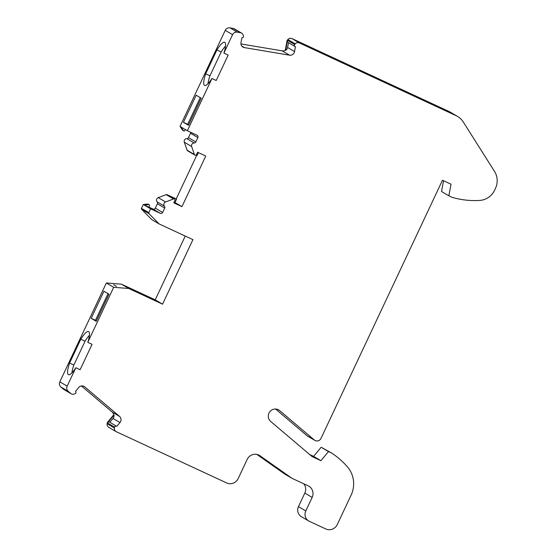 <?xml version="1.0" encoding="UTF-8"?>
<svg xmlns="http://www.w3.org/2000/svg" width="557" height="557" viewBox="0 0 557 557"><rect width="100%" height="100%" fill="white"/><g stroke="black" fill="none" stroke-linecap="round" stroke-linejoin="round"><path stroke-width="0.84" d="M187.66 150.843A1.142 1.114 -59.5 0 1 187.57 150.794L194.901 155.111A1.142 1.114 120.5 0 1 194.421 154.526L191.65 146.533A2.646 2.569 120.5 0 1 194.191 142.989A1.762 1.713 120.5 0 0 195.813 141.958L197.874 137.565A1.762 1.713 120.5 0 0 197.074 135.254L187.361 130.742L211.939 78.502L216.213 80.487L228.168 55.087L223.893 53.103L232.561 34.68A4.407 4.282 -59.5 0 1 237.254 32.167L240.492 32.71A3.523 3.426 -59.5 0 1 243.103 34.931L243.451 35.92A1.323 1.288 -59.5 0 1 241.989 37.681L240.986 42.583A4.407 4.282 120.5 0 0 244.419 47.61L289.522 55.178A4.407 4.282 120.5 0 0 294.562 51.571L295.398 46.642A1.323 1.288 -59.5 0 1 294.966 46.482L287.99 42.374A1.323 1.288 -59.5 0 1 287.384 41.023L285.637 50.402A4.407 4.282 120.5 0 0 287.586 47.463L288.477 42.666M294.966 46.482A1.323 1.288 -59.5 0 1 294.66 44.511L295.189 43.871A3.523 3.426 -59.5 0 1 299.304 42.903L456.169 115.71A17.615 17.135 -59.5 0 1 457.603 116.469A17.615 17.135 -59.5 0 1 463.264 121.955L494.532 171.424A17.615 17.135 -59.5 0 1 495.479 188.329L494.609 190.188A17.615 17.135 -59.5 0 1 479.681 200.429A83.675 81.378 -59.5 0 1 452.173 197.345L448.858 195.813L451.024 184.193L442.474 180.224L320.992 438.394A4.407 4.282 -59.5 0 1 314.287 439.967L279.684 410.606A7.046 6.851 120.5 0 0 269.588 412.048A7.046 6.851 120.5 0 0 270.667 421.426L312.122 456.601L320.916 460.681L328.498 451.581L331.561 453.001A83.675 81.378 -59.5 0 1 347.206 466.578A26.423 25.699 120.5 0 1 351.077 495.201L337.257 524.576A8.808 8.564 -59.5 0 1 325.734 528.934L309.413 521.359A7.93 7.707 -59.5 0 1 305.793 510.936L312.164 497.394A8.808 8.564 -59.5 0 0 308.146 485.815L292.328 478.477A4.407 4.282 -59.5 0 1 291.68 478.101L260.008 455.779A8.808 8.564 120.5 0 0 247.19 459.386L238.159 478.581A8.808 8.564 -59.5 0 1 226.643 482.94L116.336 431.738A3.523 3.426 -59.5 0 1 114.443 427.985L114.596 427.163A1.323 1.288 -59.5 0 1 116.712 426.363L119.985 422.568A4.407 4.282 120.5 0 0 119.539 416.413L84.761 386.899A4.407 4.282 120.5 0 0 78.676 387.512L75.529 391.418A1.323 1.288 -59.5 0 1 75.111 393.66L74.123 394.036A3.523 3.426 -59.5 0 1 70.732 393.465L68.233 391.348A4.407 4.282 -59.5 0 1 67.167 386.161L75.836 367.738L80.111 369.723L92.065 344.323L87.79 342.339L113.684 287.315L128.744 288.477L162.56 304.178L192.931 239.635L159.114 223.935L148.97 213.637A0.884 0.856 -59.5 0 1 148.816 212.649L150.613 208.826L144.166 205.032L148.635 204.586A0.884 0.856 -59.5 0 1 149.478 205.812L148.83 207.197L143.281 204.51L147.751 204.064A0.884 0.856 -59.5 0 1 148.266 204.175L149.144 204.698M159.114 223.935L151.782 219.618L141.638 209.321A0.884 0.856 -59.5 0 1 141.478 208.332L143.281 204.51M308.766 521.018L301.434 516.701A7.93 7.707 -59.5 0 1 298.461 506.619L304.832 493.077A8.808 8.564 120.5 0 0 303.753 483.782M194.901 155.111A1.142 1.114 120.5 0 0 196.496 154.595L197.603 152.242L205.763 156.03L181.951 206.626L173.791 202.839L174.898 200.485A1.142 1.114 120.5 0 0 173.519 198.953L165.561 201.961A2.646 2.569 120.5 0 0 164.454 206.181L157.123 201.857A1.762 1.713 -59.5 0 1 157.366 203.751L155.299 208.144A1.762 1.713 -59.5 0 1 152.994 209.021L148.872 207.107M150.613 208.826L160.325 213.338A1.762 1.713 120.5 0 0 162.63 212.468L164.698 208.074A1.762 1.713 120.5 0 0 164.454 206.181M75.836 367.738A18.499 4.289 114.9 0 1 68.504 374.673A18.499 4.289 114.9 0 1 69.583 363.046L80.786 339.227A18.499 4.289 114.9 0 1 88.577 331.554A18.499 4.289 114.9 0 1 87.79 342.339M113.684 287.315L106.352 282.991L121.412 284.161L155.229 299.854L185.244 236.071M71.199 393.799L63.867 389.482A3.523 3.426 -59.5 0 1 63.401 389.148L60.901 387.031A4.407 4.282 -59.5 0 1 59.836 381.844L106.352 282.991M91.188 318.332L96.222 321.298L108.97 294.207L103.936 291.241L91.188 318.332L95.463 320.317L108.016 293.643M113.628 284.711L116.448 286.375M128.744 288.477L121.412 284.161M157.123 201.857A2.646 2.569 -59.5 0 1 158.23 197.644L166.181 194.637A1.142 1.114 -59.5 0 1 167.044 194.665L176.214 198.919L196.816 155.131M187.57 150.794A1.142 1.114 -59.5 0 1 187.089 150.209L184.318 142.216A2.646 2.569 -59.5 0 1 186.86 138.665A1.762 1.713 -59.5 0 0 188.475 137.642L190.543 133.248A1.762 1.713 -59.5 0 0 190.703 132.294M185.356 129.565L184.924 130.491A0.884 0.856 -59.5 0 1 183.699 130.888L182.814 130.366A0.884 0.856 -59.5 0 1 182.55 130.115L180.022 126.425L225.23 30.363A4.407 4.282 -59.5 0 1 229.923 27.85L233.16 28.393A3.523 3.426 -59.5 0 1 234.302 28.811L241.634 33.128M240.944 43.94L282.183 50.861A4.407 4.282 120.5 0 0 285.281 50.193L287.036 40.814A1.323 1.288 -59.5 0 1 287.321 40.195L287.858 39.554A3.523 3.426 -59.5 0 1 291.972 38.586L448.831 111.393A17.615 17.135 -59.5 0 1 450.272 112.152L457.603 116.469M448.858 195.813L441.527 191.49L443.532 180.719M314.872 440.385L307.541 436.068A4.407 4.282 -59.5 0 1 306.956 435.651L275.576 409.026M309.741 454.582L313.584 456.364L321.166 447.264L331.561 453.001M291.965 478.289L284.634 473.972A4.407 4.282 -59.5 0 1 284.349 473.784L256.881 454.421M116.044 431.584L108.712 427.268A3.523 3.426 -59.5 0 1 107.111 423.661L107.264 422.847A1.323 1.288 -59.5 0 1 107.55 422.227L113.677 414.881A4.407 4.282 120.5 0 0 112.201 412.089L81.406 385.959M89.433 335.307A18.499 4.289 -65.1 0 0 85.061 341.211L73.858 365.03L69.583 363.046M85.061 341.211L80.786 339.227M187.361 130.742L180.022 126.425M223.893 53.103A18.499 4.289 -65.1 0 0 224.687 42.318A18.499 4.289 -65.1 0 0 216.896 49.991L205.686 73.809A18.499 4.289 -65.1 0 0 204.607 85.437A18.499 4.289 -65.1 0 0 211.939 78.502M183.42 122.317L196.168 95.226L201.209 98.192L188.461 125.283L183.42 122.317L187.695 124.302L200.248 97.628M285.637 50.402L285.281 50.193M320.916 460.681L313.584 456.364M328.498 451.581L321.166 447.264M183.699 130.888A0.884 0.856 -59.5 0 1 183.434 130.637L180.907 126.947M109.82 422.283L113.008 418.453A4.407 4.282 120.5 0 0 114.025 415.09L107.905 422.436A1.323 1.288 -59.5 0 1 109.555 422.129L116.538 426.237M114.025 415.09L113.677 414.881M96.417 320.881L95.463 320.317M162.56 304.178L155.229 299.854M225.536 46.071A18.499 4.289 -65.1 0 0 221.171 51.975L209.961 75.794A18.499 4.289 -65.1 0 0 208.026 83.668M73.858 365.03A18.499 4.289 -65.1 0 0 71.923 372.905M187.695 124.302L188.656 124.865M209.961 75.794L205.686 73.809M221.171 51.975L216.896 49.991M198.445 152.632L197.185 155.306L196.294 154.888M174.466 199.03L167.49 194.922A1.142 1.114 120.5 0 0 167.392 194.873L176.569 199.127L174.975 202.518L174.125 202.121M176.569 199.127L176.214 198.919M181.951 206.626L174.975 202.518M148.816 212.649L141.478 208.332M148.97 213.637L141.638 209.321M312.164 497.394L304.832 493.077M67.167 386.161L59.836 381.844M305.793 510.936L298.461 506.619M232.561 34.68L225.23 30.363M237.254 32.167L229.923 27.85M240.492 32.71L233.16 28.393M244.419 47.61L241.842 46.092M289.522 55.178L282.183 50.861M294.562 51.571L287.586 47.463M287.384 41.023L287.036 40.814M294.66 44.511L287.321 40.195M295.189 43.871L287.858 39.554M299.304 42.903L291.972 38.586M456.169 115.71L448.831 111.393M314.287 439.967L306.956 435.651M279.684 410.606L277.72 409.451M107.905 422.436L107.55 422.227M114.596 427.163L107.264 422.847M119.539 416.413L112.201 412.089M119.985 422.568L113.008 418.453M84.761 386.899L83.536 386.182M70.732 393.465L63.401 389.148M68.233 391.348L60.901 387.031M114.443 427.985L107.111 423.661M260.008 455.779L258.831 455.083M291.68 478.101L284.349 473.784M183.434 130.637L182.55 130.115M148.635 204.586L147.751 204.064M160.325 213.338L152.994 209.021M197.874 137.565L190.543 133.248M162.63 212.468L155.299 208.144M194.421 154.526L187.089 150.209M167.392 194.873L167.044 194.665M173.519 198.953L166.181 194.637M165.561 201.961L158.23 197.644M191.65 146.533L184.318 142.216M164.698 208.074L157.366 203.751M194.191 142.989L186.86 138.665M195.813 141.958L188.475 137.642"/></g></svg>
